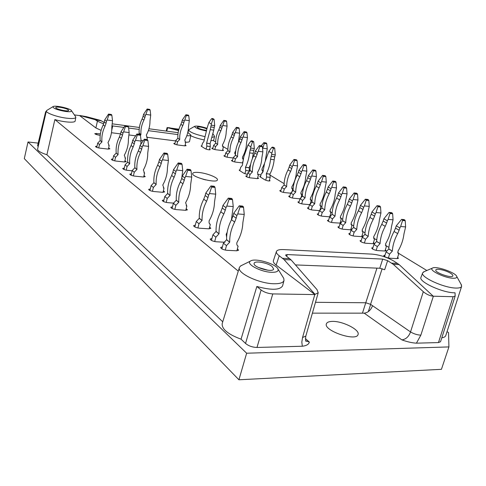 <?xml version="1.0" encoding="UTF-8"?>
<svg xmlns="http://www.w3.org/2000/svg" width="486" height="486" viewBox="0 0 486 486"><rect width="100%" height="100%" fill="white"/><g stroke="black" fill="none" stroke-linecap="round" stroke-linejoin="round"><path stroke-width="0.73" d="M233.183 157.986L228.092 157.379C225.698 156.948 224.301 156.413 223.9 155.763L225.042 155.587M257.695 177.621L258.601 178.405L257.234 178.605L250.351 177.87C247.739 177.42 246.214 176.819 245.77 176.054L246.973 175.835M269.444 180.13L270.076 180.78C268.94 181.199 267.13 180.835 264.639 179.699L260.241 176.959L259.773 176.418L260.63 176.199M247.35 174.425L243.808 173.235L239.598 170.556L239.173 170.051L240.005 169.827M261.012 174.82L257.556 174.444M290.677 193.185L284.565 192.59C281.837 192.122 280.234 191.472 279.754 190.64L280.932 190.409M309.564 204.636L302.93 204.041C300.093 203.561 298.422 202.875 297.906 201.976L299.103 201.726M310.354 203.604L310.803 203.871M330.018 216.841L322.504 216.246C319.551 215.754 317.801 215.025 317.255 214.047L318.464 213.779M330.037 215.699L330.802 216.294M351.05 228.62L351.882 229.526L350.643 229.799L343.414 229.289C340.334 228.778 338.499 227.995 337.91 226.938L339.137 226.652M373.534 242.453L374.36 243.395L373.139 243.693L365.8 243.249C362.574 242.721 360.648 241.882 360.017 240.728L361.262 240.424M397.645 257.288L398.459 258.273L397.269 258.588L389.821 258.224C386.443 257.683 384.414 256.778 383.733 255.521L384.997 255.199M237.429 248.868L238.608 250.229L236.639 250.782L226.907 250.308C223.25 249.81 221.16 248.868 220.644 247.483L222.394 246.906M224.994 242.253L216.3 241.773C212.734 241.281 210.699 240.376 210.195 239.063L211.939 238.505M209.624 227.065L210.833 228.323L208.846 228.815L199.436 228.207C196.016 227.721 194.072 226.877 193.592 225.668L195.311 225.146M186.187 208.688L187.414 209.867L185.427 210.298L176.297 209.6C173.077 209.126 171.242 208.354 170.799 207.279L172.487 206.811M173.854 203.142L167.64 202.638C164.493 202.17 162.707 201.423 162.275 200.396L163.946 199.946M163.393 190.822L164.633 191.921L162.652 192.298L153.813 191.514C150.781 191.053 149.056 190.348 148.643 189.388L150.302 188.975M143.996 175.616L145.253 176.649L143.273 176.983L134.695 176.132C131.815 175.683 130.187 175.033 129.798 174.17L131.427 173.806M132.119 170.817L127.496 170.343C124.677 169.9 123.08 169.268 122.703 168.442L124.319 168.089M124.975 160.702L126.232 161.674L124.264 161.96L115.954 161.06C113.226 160.623 111.683 160.016 111.318 159.244L112.916 158.922M108.657 147.914L109.921 148.831L107.971 149.074L99.891 148.139C97.291 147.714 95.821 147.149 95.475 146.444L97.042 146.158M385.374 249.737L386.194 250.703L384.991 251.007L377.598 250.6C374.293 250.065 372.319 249.197 371.668 247.994L372.914 247.678L372.501 248.972L373.947 244.458L376.638 241.408L380.064 243.504C380.429 237.769 382.148 232.053 385.222 226.348L381.747 224.332L383.162 221.051L386.643 223.05L385.222 226.348M362.094 235.418L362.927 236.342L361.699 236.627L354.416 236.147C351.263 235.631 349.379 234.817 348.778 233.717L350.005 233.42M340.844 223.171L332.782 222.661C329.769 222.157 327.977 221.397 327.412 220.383L328.627 220.109M340.37 222.053L341.221 222.898M319.624 210.651L312.559 210.043C309.667 209.557 307.954 208.846 307.425 207.911L308.628 207.656M320.037 209.551L320.651 209.97M299.947 198.817L293.599 198.227C290.822 197.753 289.188 197.085 288.69 196.216L289.875 195.98M242.593 162.919L235.698 162.117C233.262 161.686 231.834 161.139 231.427 160.465L232.575 160.283M209.66 149.111L210.219 149.652C209.095 150.004 207.382 149.67 205.08 148.643L201.453 146.341L201.119 145.946L201.86 145.757M222.697 149.724L223.59 150.411L222.254 150.545L215.851 149.743C213.524 149.324 212.169 148.807 211.787 148.2L212.923 148.036M100.195 135.284L98.962 135.126C96.526 134.713 95.141 134.197 94.819 133.571L100.377 133.844M143.084 140.642L141.049 140.393M185.148 144.956L186.132 145.691L184.65 145.843L177.864 144.992C175.501 144.579 174.14 144.063 173.775 143.443L175.009 143.261M461.038 284.231L461.627 286.363C461.19 287.548 459.373 288.113 456.172 288.064C444.234 288.119 420.001 276.959 422.656 272.846L420.979 277.378C418.215 281.661 443.238 293.149 455.03 292.791L455.169 296.047L440.553 341.707L438.475 342.575L416.429 343.171C412.14 342.934 407.286 341.834 401.855 339.872C405.846 339.368 408.744 336.719 410.536 331.932L370.557 304.333L365.764 302.766L362.459 313.148M376.96 268.132L365.764 302.766L315.493 302.304M46.067 112.278L45.666 111.713L46.273 111.367M38.206 146.48L37.586 145.606L45.666 111.713M74.358 114.896L79.661 115.619L95.864 127.94L97.425 121.202L103.664 123.918M104.132 122.496L100.59 120.425L86.338 116.652L79.698 115.474L95.147 119.684L97.425 121.202M222.74 321.793L46.905 154.748L54.875 119.556L238.286 271.139M312.395 313.142L364.19 313.148L401.855 339.872M372.537 305.7C370.806 310.214 368.024 312.698 364.19 313.148M238.924 379.779L246.645 353.219L448.924 346.919L441.428 369.324L238.924 379.779L24.3 158.63L28.006 141.967L38.175 143.127M399.128 264.591L393.283 264.335L423.306 291.709C426.471 294.34 429.782 295.84 433.226 296.199L399.128 264.591L393.836 261.067C386.959 257.167 379.736 254.858 372.148 254.135L283.575 249.579C279.414 249.403 277.026 250.053 276.419 251.529C276.091 252.696 277.02 254.105 279.225 255.764L276.139 265.058L314.952 294.571L272.774 293.921C268.217 293.617 264.323 292.311 261.11 289.996L256.851 286.479L241.044 339.179L245.545 343.456C248.644 345.977 252.453 347.314 256.985 347.46L302.322 346.239C306.502 345.728 308.841 344.337 309.339 342.059L305.724 340.765M317.012 289.62L291.09 259.907L284.067 259.603L315.025 294.34L318.221 292.785L317.012 289.62M246.645 353.219L28.006 141.967M447.041 331.61L448.535 332.618L448.924 346.919M282.834 276.892L283.788 278.429L284.006 280.477C283.259 282.718 279.979 283.806 274.171 283.751C259.354 283.733 236.712 272.986 239.398 267.519L222.187 323.597C221.689 329.095 227.977 334.289 241.044 339.179M75.476 116.537L75.81 117.381C75.294 118.596 72.08 118.839 66.175 118.128C56.765 116.95 45.538 112.837 46.377 110.93L37.604 149.087C37.562 150.83 40.66 152.719 46.905 154.748M441.798 337.819C444.046 337.478 445.37 336.719 445.777 335.54L461.627 286.363M332.467 321.398C329.01 321.453 326.993 322.254 326.41 323.81C323.22 330.638 356.566 341.98 358.06 334.508C360.126 329.842 342.673 321.027 332.467 321.398M455.169 296.047L453.122 296.721L433.226 296.199M170.762 128.085L178.957 129.209M211.319 140.673L213.068 140.418L215.681 142.009M222.339 146.061L227.885 149.433M234.695 153.576L235.461 154.044M242.368 158.248L243.322 158.831M261.845 170.1L263.114 170.872M269.766 174.924L284.14 183.665M291.636 188.228L293.143 189.145M300.743 193.768L302.432 194.795M310.141 199.491L312.018 200.633M319.843 205.396L321.92 206.653M329.866 211.489L332.151 212.886M340.218 217.795L342.733 219.32M350.928 224.307L353.68 225.984M362.003 231.044L365.01 232.879M373.467 238.025L376.747 240.017M385.337 245.248L388.909 247.423M397.645 252.738L426.848 270.508M199.114 172.506C195.257 172.129 193.112 172.457 192.687 173.478C191.071 177.038 217.139 183.763 217.424 179.863C218.335 177.73 207.103 173.247 199.114 172.506M204.059 139.901C198.78 138.832 194.339 137.453 190.731 135.746M186.806 135.722C189.321 135.898 190.676 135.673 190.876 135.059L189.534 141.42C189.303 142.094 187.79 142.325 184.984 142.1M175.586 140.922L146.578 137.216M135.466 135.794L128.96 134.962M120.522 133.887L111.458 132.727M101.118 130.376L95.864 127.94M75.81 117.381L75.154 120.996C75.142 123.061 64 122.314 54.875 119.556M284.006 280.477L282.585 285.883C279.869 290.16 271.291 290.361 256.851 286.479M276.139 265.058C273.958 263.363 273.041 261.918 273.387 260.715L276.419 251.529M422.656 272.846L424.406 271.553M453.304 278.247C444.878 278.205 428.19 270.034 432.4 268.126C435.529 265.587 455.771 272.518 456.767 276.51C457.138 277.719 455.983 278.296 453.304 278.247M450.322 273.114C452.193 274.244 453.043 275.161 452.873 275.854C452.332 278.764 434.405 272.567 435.821 269.985C436.142 268.138 445.559 270.18 450.322 273.114M284.067 259.603L279.225 255.764M387.634 260.654L382.725 259.099L379.76 268.242L384.675 269.718L387.634 260.654L393.283 264.335M291.09 259.907L286.199 255.952L285.598 255.016L287.214 254.561L382.725 259.099M379.76 268.242L295.464 264.919M239.398 267.519L240.309 266.182L242.265 265.119M271.82 272.3C261.067 272.196 245.4 263.88 250.418 261.103C254.561 257.544 276.334 263.831 278.004 269.092C278.709 271.273 276.649 272.342 271.82 272.3M272.051 266.431L273.654 268.995C273.029 273.102 252.495 267.142 254.142 263.345C254.555 260.417 267.47 262.665 272.051 266.431M258.254 267.422L268.005 270.252M204.57 136.536C194.868 134.3 189.564 132.107 188.647 129.962L189.151 129.495M214.302 135.928L214.52 136.584L212.376 137.374M206.015 130.898C198.64 129.343 194.85 127.818 194.655 126.324C196.866 125.692 200.973 126.342 206.975 128.286M206.204 130.333C201.186 129.519 198.16 128.462 197.116 127.168C198.744 126.53 201.963 127.083 206.757 128.82M178.714 130.066L169.486 127.769L167.093 127.575L178.593 130.564M190.876 135.059L187.784 132.478M178.155 132.684L148.953 128.766M139.397 127.484L112.169 123.827M111.853 125.807L112.746 125.935L111.774 130.035M177.912 134.586L148.345 130.661M139.178 129.44L128.62 128.043M123.681 127.387L112.746 125.935M46.377 110.93L47.021 110.292M65.416 111.452C57.202 109.951 53.059 108.354 52.98 106.659C54.523 104.897 70.853 108.512 71.521 110.753C71.746 111.744 69.711 111.974 65.416 111.452M68.253 109.806L68.635 110.389C68.648 112.066 55.131 109.089 55.775 107.552C55.744 106.161 66.236 108.068 68.253 109.806M306.35 341.257C305.536 341.64 305.354 339.933 305.809 336.142L302.559 337.472L301.824 342.071L302.322 346.239M423.306 291.709L410.536 331.932C413.944 333.937 417.383 335.006 420.858 335.14L433.293 296.411M205.724 179.923L202.917 179.194M235.297 132.599L234.738 133.686L232.636 132.49L236.33 127.344L236.828 128.079L235.297 132.599L239.641 133.207L239.173 128.413L238.432 127.66M235.461 155.034L234.781 152.549L235.759 150.648M239.641 133.207L238.444 142.082M232.636 132.49L232.162 134.288L234.258 135.491L233.25 138.103L231.16 136.888L232.162 134.288M234.738 133.686L234.258 135.491M229.927 151.942L227.806 154.177L225.747 152.908L227.861 150.678L229.927 151.942L227.885 150.569C227.794 145.909 228.888 141.353 231.16 136.888M229.957 151.832C229.866 147.161 230.965 142.58 233.25 138.103M225.747 152.908L224.811 156.48M227.806 154.177L227.017 157.185M261.225 145.824L263.855 142.665L264.372 143.443L262.774 148.206L267.245 148.789L266.784 143.765L265.964 142.951M262.385 173.083L262.762 171.716L261.948 169.025L264.433 163.642M267.245 148.789L265.313 160.793M262.568 148.595L262.774 148.206M271.826 153.145L273.442 148.309L274.687 148.054L275.283 154.9L271.674 154.445L271.826 153.145L268.831 151.444L271.82 147.404L273.083 147.185L274.693 148.054M268.831 151.444L264.603 163.035L263.005 171.795L261.31 173.733L260.399 177.056M271.674 154.445L271.145 156.358L274.754 156.814L274.189 159.742L270.581 159.299L271.145 156.358M275.283 154.9L274.754 156.814M269.912 174.207L270.21 177.384L266.607 176.995L266.31 173.806L269.943 174.091L266.34 173.69C268.539 169.432 269.955 164.633 270.581 159.299M269.943 174.091C272.148 169.845 273.563 165.064 274.189 159.742M266.607 176.995L265.714 180.209M270.21 177.384L269.201 181.005M292.955 165.343L292.323 166.546L289.741 165.076L293.981 159.451L294.619 160.313L292.955 165.343L297.554 165.902L297.104 160.623L296.181 159.742M291.831 192.432L292.554 189.898L291.794 186.982C294.546 182.207 296.083 177.238 296.405 172.068L297.554 165.902M289.741 165.076L289.182 167.05L291.758 168.533L290.604 171.406L288.028 169.912L289.182 167.05M292.323 166.546L291.758 168.533M286.619 186.575L284.292 189.072L281.759 187.505L284.073 185.02L286.619 186.575L284.11 184.905C284.158 179.832 285.464 174.832 288.028 169.912M286.649 186.454C286.71 181.369 288.022 176.351 290.604 171.406M281.759 187.505L280.641 191.454M284.292 189.072L283.344 192.389M311.726 176.005L311.07 177.244L308.318 175.677L312.741 169.9L313.434 170.805L311.726 176.005L316.404 176.54L315.955 171.102L314.971 170.185M310.123 204.381L311.064 201.198L310.317 198.215C313.166 193.288 314.782 188.179 315.171 182.876L316.404 176.54M308.318 175.677L307.729 177.706L310.475 179.285L309.266 182.244L306.526 180.652L307.729 177.706M311.07 177.244L310.475 179.285M305.056 197.838L302.663 200.42L299.965 198.756L302.347 196.186L305.056 197.838L302.383 196.065C302.486 190.864 303.865 185.725 306.526 180.652M305.093 197.717C305.202 192.499 306.593 187.341 309.266 182.244M299.965 198.756L298.787 202.82M302.663 200.42L301.666 203.834M331.744 187.377L331.063 188.653L328.129 186.976L332.746 181.041L333.493 181.995L331.744 187.377L336.494 187.875L336.057 182.28L335 181.314M329.696 216.829L330.784 213.233L330.061 210.177C333.013 205.104 334.714 199.843 335.164 194.4L336.494 187.875M328.129 186.976L327.503 189.066L330.431 190.755L329.168 193.799L326.246 192.104L327.503 189.066M331.063 188.653L330.431 190.755M324.709 209.849L322.242 212.516L319.369 210.742L321.823 208.087L324.709 209.849L321.86 207.959C322.024 202.619 323.482 197.334 326.246 192.104M324.745 209.721C324.915 204.363 326.392 199.053 329.168 193.799M319.369 210.742L318.117 214.927M322.242 212.516L321.191 216.039M353.134 199.527L352.429 200.846L349.288 199.053L354.118 192.948L354.932 193.95L353.134 199.527L357.957 199.995L357.538 194.218L356.396 193.203M350.679 229.805L351.834 226.087L351.141 222.959C354.203 217.716 356.001 212.303 356.53 206.708L357.957 199.995M349.288 199.053L348.626 201.204L351.761 203.008L350.436 206.149L347.314 204.333L348.626 201.204M352.429 200.846L351.761 203.008M345.704 222.673L343.165 225.443L340.091 223.542L342.618 220.79L345.704 222.673L342.654 220.656C342.885 215.177 344.434 209.733 347.314 204.333M345.74 222.545C345.983 217.042 347.545 211.574 350.436 206.149M340.091 223.542L338.766 227.855M343.165 225.443L342.047 229.076M376.049 212.54L375.313 213.901L371.942 211.981L377.008 205.7L377.725 206.076L377.895 206.757L376.049 212.54L380.945 212.971L380.538 207.006L379.305 205.936M373.139 243.693L374.366 239.841L373.704 236.633C376.887 231.221 378.788 225.632 379.402 219.879L380.945 212.971M371.942 211.981L371.243 214.205L374.603 216.136L373.218 219.374L369.864 217.43L371.243 214.205M375.313 213.901L374.603 216.136M368.175 236.409L365.563 239.276L362.264 237.241L364.871 234.386L368.175 236.409L364.913 234.252C365.217 228.62 366.869 223.013 369.864 217.43M368.218 236.269C368.54 230.619 370.204 224.988 373.218 219.374M362.264 237.241L360.861 241.688M365.563 239.276L364.372 243.03M400.652 226.512L399.881 227.922L396.26 225.856L401.582 219.386L402.359 219.8L402.548 220.51L400.652 226.512L405.622 226.895L405.227 220.729L404.844 220.006L403.89 219.611M397.22 258.588L398.532 254.591L397.906 251.311C401.223 245.703 403.234 239.944 403.945 234.021L405.622 226.895M396.26 225.856L395.519 228.147L399.128 230.224L397.67 233.578L394.067 231.482L395.519 228.147M399.881 227.922L399.128 230.224M392.299 251.141L389.596 254.123L386.054 251.936L388.745 248.972L392.299 251.141L388.788 248.832C389.183 243.043 390.944 237.259 394.067 231.482M392.342 251.001C392.749 245.187 394.529 239.379 397.67 233.578M386.054 251.936L384.566 256.529M389.596 254.123L388.332 258.005M226.798 206.064L225.978 207.65L222.94 205.45L228.311 198.124L228.967 198.561L229.064 199.345L226.798 206.064L233.231 206.593L232.533 199.655L231.391 198.434M226.622 237.192L226.166 234.27L227.138 232.423M233.231 206.593L231.403 219.909M222.94 205.45L222.254 208.038L225.285 210.244L223.809 214.022L220.79 211.793L222.254 208.038M225.978 207.65L225.285 210.244M218.986 233.833L215.869 237.162L212.917 234.811L216.015 231.5L218.986 233.833L216.057 231.348C215.881 224.799 217.455 218.281 220.79 211.793M219.028 233.675C218.858 227.096 220.45 220.547 223.809 214.022M212.917 234.811L211.434 240.412M215.869 237.162L214.697 241.56M185.616 176.442L184.868 177.912L182.293 176.047L187.116 169.213L187.73 170.282L185.616 176.442L191.721 177.068L191.022 170.635L190.069 169.553M185.774 210.323L186.818 206.198L185.609 202.686C188.896 196.873 190.573 190.834 190.64 184.571L191.721 177.068M186.818 206.198L186.162 205.687M182.293 176.047L181.691 178.453L184.261 180.324L182.936 183.823L180.379 181.934L181.691 178.453M184.868 177.912L184.261 180.324M178.757 202.267L175.865 205.323L173.356 203.324L176.236 200.287L178.757 202.267L176.272 200.141C175.975 194.011 177.341 187.936 180.379 181.934M178.793 202.121C178.502 195.961 179.881 189.862 182.936 183.823M173.356 203.324L172.074 208.476M175.865 205.323L174.845 209.387M162.488 159.815L161.783 161.218L159.457 159.53L163.976 152.975L164.517 153.965L162.488 159.815L168.405 160.483L167.713 154.341L166.85 153.333M163.023 192.322L163.982 188.398L162.78 185.008C165.89 179.462 167.445 173.684 167.445 167.67L168.405 160.483M163.982 188.398L163.345 187.9M159.457 159.53L158.898 161.832L161.224 163.527L159.985 166.868L157.664 165.155L158.898 161.832M161.783 161.218L161.224 163.527M156.14 184.522L153.382 187.426L151.11 185.616L153.855 182.73L156.14 184.522L153.892 182.59C153.54 176.697 154.797 170.884 157.664 165.155M156.176 184.382C155.83 178.465 157.1 172.627 159.985 166.868M151.11 185.616L149.931 190.512M153.382 187.426L152.44 191.302M135.454 140.375L134.798 141.693L132.733 140.205L136.918 133.984L137.38 134.883L135.454 140.375L141.128 141.08L140.442 135.278L139.682 134.355M141.128 141.08L140.788 144.032M132.733 140.205L132.235 142.38L134.288 143.88L133.14 147.039L131.092 145.527L132.235 142.38M134.798 141.693L134.288 143.88M129.677 163.764L127.071 166.479L125.06 164.882L127.66 162.178L129.677 163.764L127.69 162.045C127.277 156.437 128.413 150.927 131.092 145.527M129.713 163.63C129.306 157.999 130.448 152.47 133.14 147.039M125.06 164.882L124.003 169.468M127.071 166.479L126.22 170.143M107.12 119.999L106.507 121.233L104.709 119.933L108.548 114.07L108.931 114.884L107.12 119.999L112.527 120.735L111.853 115.291L111.191 114.453M108.39 149.117L109.162 145.66L107.983 142.586C110.686 137.684 111.968 132.538 111.823 127.15L112.527 120.735M109.162 145.66L108.566 145.192M104.709 119.933L104.259 121.98L106.051 123.286L105 126.251L103.214 124.932L104.259 121.98M106.507 121.233L106.051 123.286M101.92 141.985L99.466 144.512L97.71 143.115L100.152 140.6L101.92 141.985L100.183 140.472C99.721 135.175 100.736 129.993 103.214 124.932M101.945 141.857C101.489 136.536 102.51 131.335 105 126.251M97.71 143.115L96.775 147.38M99.466 144.512L98.713 147.944M184.777 120.018L184.224 121.111L182.317 119.957L185.907 114.757L186.345 115.48L184.777 120.018L189.315 120.668L188.793 115.844L188.118 115.097M184.923 145.873L185.682 142.811L184.783 140.071C187.225 135.722 188.471 131.153 188.513 126.366L189.315 120.668M182.317 119.957L181.873 121.773L183.775 122.934L182.797 125.564L180.895 124.392L181.873 121.773M184.224 121.111L183.775 122.934M179.692 139.531L177.548 141.772L175.677 140.545L177.815 138.31L179.692 139.531L177.84 138.2C177.627 133.486 178.641 128.887 180.895 124.392M179.717 139.415C179.504 134.689 180.531 130.072 182.797 125.564M175.677 140.545L174.784 144.184M177.548 141.772L176.801 144.804M211.349 123.954L212.874 119.507L214.071 119.295L214.703 125.655L211.216 125.157L211.349 123.954L208.877 122.533L211.531 118.748L212.953 118.687M208.877 122.533L207.164 127.83L203.883 141.505L202.462 143.376L201.672 146.48M211.216 125.157L210.76 126.943L214.247 127.435L213.755 130.151L210.262 129.665L210.76 126.943M214.703 125.655L214.247 127.435M210.092 143.649L210.317 146.553L206.829 146.116L206.611 143.2L210.092 143.649L206.635 143.091L210.262 129.665M210.116 143.54L213.755 130.151M206.829 146.116L206.064 149.105M210.317 146.553L209.472 149.846M145.909 114.404L145.35 115.534L143.546 114.374L147.149 109.01L147.544 109.745L145.909 114.404L150.715 115.097L150.138 110.128L149.494 109.368M146.936 139.506L147.313 137.921L146.31 135.096C148.801 130.619 150.028 125.91 149.98 120.971L150.715 115.097M143.546 114.374L143.115 116.245L144.913 117.412L143.923 120.121L142.131 118.942L143.115 116.245M145.35 115.534L144.913 117.412M138.759 134.221L139.148 133.286L140.922 134.519L139.172 133.17C138.856 128.31 139.84 123.566 142.131 118.942M140.946 134.403C140.63 129.525 141.626 124.768 143.923 120.121M140.922 134.519L140.472 135.545M123.602 131.852L122.964 133.134L121.014 131.724L125.048 125.655L125.479 126.518L123.602 131.852L129.167 132.569L128.48 126.919L127.769 126.032M124.677 161.99L125.503 158.4L124.307 155.228C127.138 150.131 128.498 144.798 128.389 139.221L129.167 132.569M125.503 158.4L124.89 157.92M121.014 131.724L120.534 133.844L122.478 135.266L121.372 138.346L119.428 136.912L120.534 133.844M122.964 133.134L122.478 135.266M118.068 154.657L115.528 157.294L113.627 155.781L116.154 153.151L118.068 154.657L116.184 153.023C115.753 147.544 116.834 142.173 119.428 136.912M118.098 154.524C117.673 149.026 118.76 143.631 121.372 138.346M113.627 155.781L112.618 160.234M115.528 157.294L114.714 160.86M142.841 145.691L142.173 147.033L140.041 145.484L144.318 139.172L144.798 140.102L142.841 145.691L148.588 146.383L147.896 140.49L147.112 139.543M143.668 177.013L144.555 173.253L143.358 169.972C146.322 164.657 147.78 159.098 147.72 153.303L148.588 146.383M144.555 173.253L143.929 172.761M140.041 145.484L139.525 147.695L141.651 149.251L140.478 152.458L138.358 150.891L139.525 147.695M142.173 147.033L141.651 149.251M136.912 169.438L134.264 172.208L132.18 170.55L134.822 167.798L136.912 169.438L134.853 167.664C134.458 161.978 135.63 156.389 138.358 150.891M136.949 169.304C136.56 163.594 137.732 157.98 140.478 152.458M132.18 170.55L131.092 175.227M134.264 172.208L133.395 175.932M176.71 170.039L175.981 171.485L173.502 169.693L178.21 162.962L178.793 164.001L176.71 170.039L182.748 170.683L182.05 164.365L181.126 163.308M182.748 170.683L181.709 178.386M173.502 169.693L172.919 172.056L175.391 173.86L174.097 177.299L171.631 175.476L172.919 172.056M175.981 171.485L175.391 173.86M170.051 195.439L167.208 198.434L164.79 196.508L167.621 193.531L170.051 195.439L167.658 193.385C167.336 187.347 168.666 181.375 171.631 175.476M170.088 195.293C169.772 189.224 171.108 183.228 174.097 177.299M164.79 196.508L163.551 201.562M167.208 198.434L166.224 202.425M209.43 193.568L208.64 195.105L205.803 193.057L210.936 185.931L211.544 186.338L211.629 187.092L209.43 193.568L215.729 194.145L215.031 187.414L213.968 186.253M209.156 228.827L210.298 224.502L209.089 223.044L209.095 220.863C212.558 214.782 214.362 208.476 214.514 201.963L215.729 194.145M210.298 224.502L209.624 223.979M205.803 193.057L205.153 195.56L207.984 197.626L206.568 201.289L203.749 199.205L205.153 195.56M208.64 195.105L207.984 197.626M202.024 220.523L198.999 223.736L196.241 221.543L199.248 218.348L202.024 220.523L199.29 218.196C199.06 211.817 200.548 205.487 203.749 199.205M202.067 220.371C201.842 213.968 203.342 207.607 206.568 201.289M196.241 221.543L194.843 226.956M198.999 223.736L197.899 227.995M237.733 213.925L236.895 215.541L233.73 213.251L239.24 205.797L239.926 206.252L240.035 207.06L237.733 213.925L244.245 214.429L243.547 207.352L243.182 206.526L242.35 206.094M236.901 250.788L238.067 246.171C236.931 245.418 236.554 244.233 236.925 242.605L236.968 242.441C240.643 236.038 242.611 229.428 242.866 222.618L244.245 214.429M238.158 246.22L237.472 245.685M233.73 213.251L233.019 215.887L236.172 218.19L234.653 222.035L231.512 219.708L233.019 215.887M236.895 215.541L236.172 218.19M229.659 242.204L226.482 245.612L223.402 243.164L226.561 239.774L229.659 242.204L226.61 239.616C226.464 232.964 228.098 226.33 231.512 219.708M229.702 242.046C229.568 235.358 231.221 228.693 234.653 222.035M223.402 243.164L221.865 248.875M226.482 245.612L225.267 250.09M388.126 219.399L387.372 220.79L383.885 218.797L389.073 212.418L389.821 212.813L389.997 213.512L388.126 219.399L393.059 219.806L392.658 213.743L391.376 212.649M384.961 251.007L386.236 247.082L385.586 243.838C388.836 238.334 390.793 232.66 391.449 226.822L393.059 219.806M383.885 218.797L383.162 221.051M387.372 220.79L386.643 223.05M381.747 224.332C378.691 230.006 376.984 235.704 376.638 241.408M376.595 241.548L380.064 243.504M380.022 243.644L377.361 246.566L373.947 244.458M377.361 246.566L376.14 250.381M364.391 205.918L363.668 207.261L360.418 205.402L365.363 199.211L366.213 200.244L364.391 205.918L369.251 206.368L368.838 200.499L367.653 199.46M361.718 236.627L362.908 232.843L362.228 229.678C365.351 224.35 367.197 218.852 367.768 213.178L369.251 206.368M360.418 205.402L359.737 207.589L362.981 209.454L361.627 212.649L358.395 210.766L359.737 207.589M363.668 207.261L362.981 209.454M356.742 229.422L354.166 232.241L350.983 230.273L353.553 227.472L356.742 229.422L353.595 227.339C353.857 221.78 355.46 216.258 358.395 210.766M356.785 229.289C357.064 223.712 358.68 218.165 361.627 212.649M350.983 230.273L349.622 234.653M354.166 232.241L353.018 235.929M342.259 193.349L341.567 194.649L338.529 192.912L343.25 186.897L344.033 187.875L342.259 193.349L347.047 193.835L346.615 188.149L345.516 187.159M340.018 223.208L341.136 219.557L340.425 216.464C343.432 211.307 345.182 205.967 345.668 200.451L347.047 193.835M338.529 192.912L337.885 195.038L340.917 196.775L339.623 199.868L336.604 198.118L337.885 195.038M341.567 194.649L340.917 196.775M335.03 216.155L332.527 218.87L329.557 217.035L332.047 214.332L335.03 216.155L332.084 214.205C332.278 208.792 333.785 203.434 336.604 198.118M335.067 216.027C335.273 210.596 336.792 205.214 339.623 199.868M329.557 217.035L328.269 221.288M332.527 218.87L331.446 222.448M321.568 181.6L320.906 182.858L318.063 181.235L322.576 175.379L323.299 176.309L321.568 181.6L326.282 182.116L325.845 176.6L324.824 175.659M319.727 210.602L320.766 207.121L320.031 204.102C322.929 199.102 324.587 193.92 325.006 188.544L326.282 182.116M318.063 181.235L317.455 183.295L320.292 184.923L319.059 187.924L316.228 186.284L317.455 183.295M320.906 182.858L320.292 184.923M314.721 203.749L312.291 206.374L309.509 204.655L311.927 202.042L314.721 203.749L311.963 201.915C312.097 196.648 313.519 191.435 316.228 186.284M314.758 203.622C314.898 198.337 316.331 193.1 319.059 187.924M309.509 204.655L308.294 208.78M312.291 206.374L311.271 209.837M302.189 170.592L301.551 171.813L298.884 170.294L303.209 164.596L303.878 165.477L302.189 170.592L306.83 171.133L306.38 165.781L305.427 164.882M300.834 198.324L301.666 195.463L300.913 192.511C303.707 187.663 305.287 182.621 305.639 177.39L306.83 171.133M298.884 170.294L298.307 172.293L300.968 173.824L299.789 176.74L297.134 175.197L298.307 172.293M301.551 171.813L300.968 173.824M295.688 192.122L293.331 194.655L290.719 193.045L293.07 190.518L295.688 192.122L293.107 190.397C293.18 185.263 294.522 180.197 297.134 175.197M295.725 192C295.81 186.843 297.165 181.758 299.789 176.74M290.719 193.045L289.571 197.049M293.331 194.655L292.365 198.021M258.273 151.28L257.665 152.452L255.302 151.079L259.342 145.575L259.913 146.395L258.273 151.28L262.877 151.869L262.397 146.723L261.559 145.885M257.422 178.623L258.321 175.343L257.507 172.475C260.168 167.822 261.608 162.962 261.839 157.907L262.877 151.869M255.302 151.079L254.779 153.011L257.137 154.39L256.037 157.191L253.686 155.799L254.779 153.011M257.665 152.452L257.137 154.39M252.337 172.02L250.059 174.438L247.745 172.98L250.011 170.568L252.337 172.02L250.041 170.452C249.998 165.483 251.213 160.599 253.686 155.799M252.368 171.898C252.331 166.917 253.552 162.008 256.037 157.191M247.745 172.98L246.694 176.849M250.059 174.438L249.178 177.676M250.825 146.772L252.447 141.961L253.704 141.712L254.33 148.534L250.679 148.06L250.825 146.772L247.957 145.107L250.891 141.074L252.386 140.989M247.957 145.107L243.863 156.68L242.307 165.404L240.673 167.354L239.78 170.671M250.679 148.06L250.162 149.974L253.814 150.441L253.261 153.357L249.61 152.896L250.162 149.974M254.33 148.534L253.814 150.441M249.111 167.785L249.391 170.944L245.74 170.537L245.466 167.372L249.142 167.67L245.497 167.257C247.623 162.998 248.99 158.211 249.61 152.896M249.142 167.67L250.636 164.304M252.356 158.655L253.261 153.357M245.74 170.537L244.877 173.745M249.391 170.944L249.045 172.208M243.055 137.003L242.49 138.109L240.327 136.876L244.094 131.67L244.61 132.417L243.055 137.003L247.441 137.611L246.973 132.751L246.214 131.979M243.134 159.718L242.49 157.093C244.98 152.707 246.317 148.115 246.499 143.321L247.441 137.611M240.327 136.876L239.841 138.698L242.004 139.944L240.971 142.586L238.82 141.335L239.841 138.698M242.49 138.109L242.004 139.944M237.563 156.607L235.418 158.879L233.298 157.567L235.437 155.307L237.563 156.607L235.461 155.198C235.388 150.484 236.506 145.861 238.82 141.335M237.593 156.498C237.52 151.766 238.65 147.13 240.971 142.586M233.298 157.567L232.332 161.194M235.418 158.879L234.604 161.929M242.453 162.907L242.757 161.777M222.801 125.503L222.26 126.567L220.261 125.424L223.833 120.388L224.307 121.093L222.801 125.503L227.084 126.123L226.616 121.439L225.917 120.704M222.473 150.569L223.25 147.592L222.448 144.943C224.842 140.715 226.099 136.28 226.227 131.639L227.084 126.123M220.261 125.424L219.806 127.186L221.804 128.334L220.826 130.886L218.834 129.726L219.806 127.186M222.26 126.567L221.804 128.334M217.637 144.433L215.565 146.614L213.597 145.405L215.663 143.23L217.637 144.433L215.693 143.121C215.571 138.553 216.622 134.093 218.834 129.726M217.661 144.324C217.552 139.743 218.603 135.266 220.826 130.886M213.597 145.405L212.698 148.892M215.565 146.614L214.806 149.554M269.59 180.221L269.372 181.005M384.967 255.199L384.541 256.511M209.867 149.245L209.715 149.84M96.702 133.383L96.447 134.561M45.939 112.175L37.841 146.134M100.59 120.425L95.147 119.684M272.774 293.921L256.985 347.46M302.559 337.472L314.8 294.571M309.339 342.059L305.402 338.596M416.429 343.171L420.858 335.14M438.475 342.575L453.122 296.721M261.11 289.996L245.545 343.456M397.603 263.418L391.722 263.157M289.741 258.637L282.682 258.321M370.557 304.333L382.148 268.679M286.704 256.329L287.214 254.561M101.325 120.771L95.839 120.03M167.627 127.769L166.765 131.153M370.666 304.406L368.303 311.66M236.372 127.362L238.541 127.672M236.755 127.575L238.93 127.891M236.828 128.079L239.173 128.413M263.855 142.665L266.091 142.969M264.287 142.902L266.516 143.206M264.372 143.443L266.784 143.765M273.442 148.309L271.82 147.404M273.928 147.938L272.421 147.1M274.59 148.023L273.083 147.185M294.036 159.475L296.339 159.76M294.516 159.742L296.812 160.028M294.619 160.313L297.104 160.623M312.808 169.924L315.141 170.203M313.312 170.209L315.651 170.483M313.434 170.805L315.955 171.102M332.819 181.071L335.194 181.333M333.36 181.375L335.735 181.636M333.493 181.995L336.057 182.28M354.203 192.978L356.615 193.228M354.78 193.3L357.192 193.55M354.932 193.95L357.538 194.218M377.106 205.736L379.554 205.961M377.725 206.076L380.173 206.307M377.895 206.757L380.538 207.006M401.691 219.423L404.176 219.636M402.359 219.8L404.844 220.006M402.548 220.51L405.227 220.729M228.402 198.167L231.615 198.452M228.967 198.561L232.18 198.847M229.064 199.345L232.533 199.655M187.183 169.243L190.239 169.571M187.663 169.578L190.712 169.906M187.73 170.282L191.022 170.635M164.037 152.999L166.99 153.351M164.468 153.303L167.427 153.649M164.517 153.965L167.713 154.341M136.967 134.002L139.798 134.373M137.344 134.27L140.181 134.64M137.38 134.883L140.442 135.278M108.585 114.089L111.282 114.471M108.913 114.319L111.616 114.702M108.931 114.884L111.853 115.291M185.944 114.775L188.21 115.109M186.296 114.982L188.562 115.316M186.345 115.48L188.793 115.844M212.874 119.507L211.531 118.748M213.336 119.173L212.096 118.469M213.98 119.27L212.734 118.566M147.179 109.022L149.579 109.38L147.137 109.01M147.513 109.235L149.913 109.587M147.544 109.745L150.138 110.128M125.09 125.674L127.873 126.044M125.455 125.929L128.237 126.299M125.479 126.518L128.48 126.919M144.366 139.196L147.234 139.561M144.761 139.476L147.629 139.834M144.798 140.102L147.896 140.49M178.271 162.992L181.29 163.326M178.733 163.314L181.746 163.648M178.793 164.001L182.05 164.365M211.021 185.968L214.168 186.278M211.544 186.338L214.691 186.642M211.629 187.092L215.031 187.414M239.343 205.845L242.593 206.119M239.926 206.252L243.182 206.526M240.035 207.06L243.547 207.352M389.177 212.455L391.643 212.674M389.821 212.813L392.287 213.032M389.997 213.512L392.658 213.743M365.454 199.248L367.884 199.485M366.055 199.582L368.485 199.819M366.213 200.244L368.838 200.499M343.329 186.928L345.722 187.183M343.894 187.238L346.287 187.493M344.033 187.875L346.615 188.149M322.649 175.41L325.006 175.677M323.172 175.701L325.529 175.968M323.299 176.309L325.845 176.6M303.276 164.62L305.591 164.9M303.768 164.894L306.083 165.173M303.878 165.477L306.38 165.781M259.39 145.593L261.687 145.903M259.828 145.843L262.124 146.146M259.913 146.395L262.397 146.723M252.447 141.961L250.891 141.074M252.939 141.59L251.493 140.776M253.607 141.681L252.161 140.861M244.136 131.682L246.323 131.998M244.531 131.906L246.724 132.216M244.61 132.417L246.973 132.751M223.876 120.4L226.014 120.716M224.24 120.607L226.385 120.923M224.307 121.093L226.616 121.439M432.4 268.126L423.44 271.966M456.767 276.51L461.554 285.167M250.418 261.103L240.655 265.915M278.004 269.092L283.788 278.429M188.647 129.962L187.924 132.569M214.52 136.584L213.573 140.727M194.655 126.324L188.866 129.659M213.16 134.063L214.472 136.208M52.98 106.659L46.65 110.516M71.521 110.753L75.725 116.895M305.688 340.686L306.338 341.257M305.809 336.142L318.221 292.785M167.093 127.575L166.2 131.08M236.318 127.344L238.511 127.66M263.795 142.647L266.055 142.951M293.969 159.451L296.29 159.742M312.729 169.9L315.092 170.179M332.734 181.041L335.133 181.308M354.106 192.948L356.548 193.197M376.996 205.693L379.475 205.93M401.564 219.38L404.085 219.593M228.292 198.124L231.549 198.416M187.098 169.213L190.19 169.541M186.229 205.754L186.733 206.149M163.964 152.975L166.953 153.327M163.411 187.967L163.897 188.349M136.906 133.984L139.768 134.349M108.536 114.07L111.258 114.453M108.627 145.259L109.083 145.618M185.901 114.757L188.185 115.097M212.819 118.59L214.077 119.301M125.036 125.655L127.842 126.026M124.957 157.986L125.424 158.351M144.306 139.172L147.203 139.537M143.996 172.834L144.476 173.204M178.192 162.962L181.242 163.302M210.924 185.931L214.107 186.241M209.697 224.052L210.207 224.453M239.221 205.797L242.52 206.076M237.539 245.758L238.067 246.171M389.061 212.418L391.558 212.637M365.351 199.211L367.811 199.454M343.238 186.891L345.661 187.153M322.57 175.379L324.952 175.653M303.203 164.59L305.542 164.875M259.33 145.575L261.65 145.885M252.246 140.885L253.71 141.712M244.081 131.663L246.293 131.979M223.827 120.382L225.984 120.704"/></g></svg>
